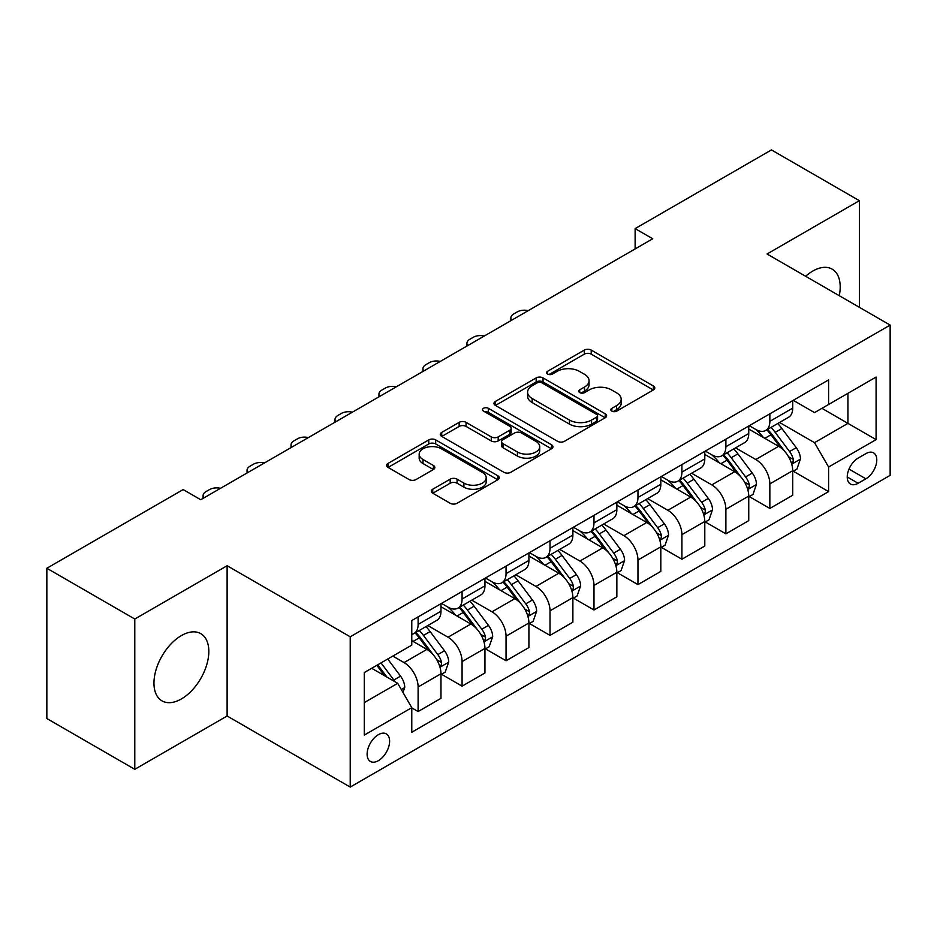 <?xml version="1.0" encoding="UTF-8"?>
<svg xmlns="http://www.w3.org/2000/svg" width="937" height="937" viewBox="0 0 937 937"><rect width="100%" height="100%" fill="white"/><g stroke="black" fill="none" stroke-linecap="round" stroke-linejoin="round"><path stroke-width="1.41" d="M611.849 411.144A3.42 1.968 0 0 0 616.675 411.144L653.358 389.956A4.884 2.823 0 0 0 654.787 387.965A4.884 2.823 0 0 0 653.358 385.974L591.212 350.087A4.884 2.823 0 0 0 584.313 350.087L547.63 371.275A3.42 1.968 0 0 0 546.622 372.668A3.42 1.968 0 0 0 547.63 374.062A3.42 1.968 0 0 0 552.467 374.062L557.21 371.321A15.624 9.019 0 0 1 579.3 371.321L584.489 374.308A15.624 9.019 0 0 1 589.057 380.691A15.624 9.019 0 0 1 584.489 387.063L579.734 389.804A3.42 1.968 0 0 0 578.738 391.209A3.42 1.968 0 0 0 579.734 392.603A3.42 1.968 0 0 0 584.571 392.603L589.314 389.862A15.624 9.019 0 0 1 611.416 389.862L616.593 392.849A15.624 9.019 0 0 1 621.172 399.232A15.624 9.019 0 0 1 616.593 405.604L611.849 408.345A3.42 1.968 0 0 0 610.842 409.738A3.42 1.968 0 0 0 611.849 411.144L611.849 408.345M181.391 698.943A38.804 22.406 120 0 0 206.737 664.755A38.804 22.406 120 0 0 200.787 633.658A38.804 22.406 120 0 0 181.391 635.579A38.804 22.406 120 0 0 156.046 669.768A38.804 22.406 120 0 0 161.996 700.864A38.804 22.406 120 0 0 181.391 698.943M839.259 295.694A38.804 22.406 120 0 0 832.161 269.142A38.804 22.406 120 0 0 812.766 271.062A38.804 22.406 120 0 0 805.621 276.274M378.361 760.68A15.917 9.194 120 0 0 388.761 746.648A15.917 9.194 120 0 0 386.325 733.894A15.917 9.194 120 0 0 378.361 734.678A15.917 9.194 120 0 0 367.972 748.71A15.917 9.194 120 0 0 370.408 761.465A15.917 9.194 120 0 0 378.361 760.68M432.742 489.231A4.884 2.823 0 0 0 431.313 491.222A4.884 2.823 0 0 0 432.742 493.213L450.182 503.274A4.884 2.823 0 0 0 457.08 503.274L497.828 479.756A4.884 2.823 0 0 0 499.257 477.765A4.884 2.823 0 0 0 497.828 475.773L435.682 439.886A4.884 2.823 0 0 0 428.771 439.886L388.035 463.417A4.884 2.823 0 0 0 386.606 465.408A4.884 2.823 0 0 0 388.035 467.399L409.094 479.557A4.884 2.823 0 0 0 415.993 479.557L433.433 469.496A4.884 2.823 0 0 0 434.862 467.504A4.884 2.823 0 0 0 433.433 465.502L422.985 459.481A13.059 7.543 0 0 1 419.167 454.14A13.059 7.543 0 0 1 427.225 447.172A13.059 7.543 0 0 1 441.456 448.811L482.379 472.435A13.059 7.543 0 0 1 486.198 477.765A13.059 7.543 0 0 1 478.139 484.734A13.059 7.543 0 0 1 463.897 483.094L457.08 479.158A4.884 2.823 0 0 0 450.182 479.158L432.742 489.231L432.742 493.213M227.117 565.725L134.787 619.029L46.85 568.255L46.85 718.538L134.787 769.312L227.117 715.997L350.227 787.08L350.227 636.797L227.117 565.725L227.117 715.997M859.37 307.313L859.37 200.694L767.04 253.997L890.15 325.08L350.227 636.797M859.37 200.694L771.432 149.92L635.134 228.616L635.134 248.926M46.85 568.255L183.148 489.571L200.741 499.726L652.726 238.771L635.134 228.616M557.55 441.292A4.884 2.823 0 0 0 564.461 441.292L605.197 417.761A4.884 2.823 0 0 0 606.626 415.77A4.884 2.823 0 0 0 605.197 413.779L543.05 377.904A4.884 2.823 0 0 0 536.151 377.904L495.404 401.423A4.884 2.823 0 0 0 493.975 403.414A4.884 2.823 0 0 0 495.404 405.405L557.55 441.292M484.862 411.882A3.42 1.968 0 0 1 488.329 412.362L488.329 408.298L551.506 444.77A4.884 2.823 0 0 1 552.947 446.773A4.884 2.823 0 0 1 551.506 448.764L510.77 472.283A4.884 2.823 0 0 1 503.872 472.283L441.725 436.408L441.725 432.414A4.884 2.823 0 0 0 440.285 434.405A4.884 2.823 0 0 0 441.725 436.408M441.725 432.414L459.153 422.353A4.884 2.823 0 0 1 466.064 422.353L491.269 436.9A4.884 2.823 0 0 0 498.168 436.9L509.74 430.224A4.884 2.823 0 0 0 511.169 428.232A4.884 2.823 0 0 0 509.74 426.241L483.492 411.085A3.42 1.968 0 0 1 482.496 409.692A3.42 1.968 0 0 1 484.605 407.864A3.42 1.968 0 0 1 488.329 408.298M865.882 453.625L858.14 458.088A15.425 8.901 120 0 0 848.067 471.686A15.425 8.901 120 0 0 850.433 484.042A15.425 8.901 120 0 0 858.14 483.269L865.882 478.807A15.425 8.901 120 0 0 875.954 465.22A15.425 8.901 120 0 0 873.589 452.864A15.425 8.901 120 0 0 865.882 453.625M350.227 787.08L890.15 475.352L890.15 325.08M793.241 400.322L814.522 412.608L828.601 404.479L828.601 379.907L411.776 620.552L411.776 645.124L364.294 672.543L364.294 735.088L411.776 707.669L411.776 732.242L828.601 491.597L828.601 467.024L814.522 442.662L779.549 422.47M828.601 404.479L876.083 377.061L876.083 439.617L828.601 467.024M134.787 619.029L134.787 769.312M821.913 408.333L847.938 423.372L847.938 393.306L876.083 377.061M814.522 442.662L847.938 423.372L876.083 439.617M364.294 702.598L397.71 683.307L371.684 668.28M411.776 707.88L418.113 711.534L418.113 686.962A19.9 11.49 -120 0 0 404.046 662.588L392.79 656.087M418.113 711.534L440.976 698.334L440.976 673.762A19.9 11.49 -120 0 0 426.909 649.388L411.776 640.662M441.503 674.265L462.082 686.153L462.082 661.581A19.9 11.49 -120 0 0 448.015 637.207L427.811 625.541M462.082 686.153L484.944 672.953L484.944 648.381A19.9 11.49 -120 0 0 470.878 624.007L440.976 606.743M485.471 648.884L506.05 660.761L506.05 636.188A19.9 11.49 -120 0 0 491.984 611.826L471.779 600.16M506.05 660.761L528.913 647.561L528.913 622.988A19.9 11.49 -120 0 0 514.846 598.626L484.944 581.362M529.44 623.503L550.019 635.38L550.019 610.807A19.9 11.49 -120 0 0 535.941 586.433L515.748 574.779M550.019 635.38L572.882 622.18L572.882 597.607A19.9 11.49 -120 0 0 558.815 573.233L528.913 555.981M573.409 598.111L593.988 609.999L593.988 585.426A19.9 11.49 -120 0 0 579.909 561.052L559.717 549.387M593.988 609.999L616.851 596.799L616.851 572.226A19.9 11.49 -120 0 0 602.772 547.852L572.882 530.588M617.378 572.73L637.956 584.606L637.956 560.033A19.9 11.49 -120 0 0 623.878 535.671L603.686 524.006M637.956 584.606L660.819 571.406L660.819 546.833A19.9 11.49 -120 0 0 646.741 522.471L616.851 505.207M661.346 547.349L681.913 559.225L681.913 534.652A19.9 11.49 -120 0 0 667.847 510.278L647.643 498.625M681.913 559.225L704.788 546.025L704.788 521.452A19.9 11.49 -120 0 0 690.71 497.078L660.819 479.826M705.315 521.956L725.882 533.844L725.882 509.271A19.9 11.49 -120 0 0 711.815 484.897L691.611 473.232M725.882 533.844L748.745 520.644L748.745 496.071A19.9 11.49 -120 0 0 734.678 471.698L704.788 454.433M749.272 496.575L769.851 508.451L769.851 483.879A19.9 11.49 -120 0 0 755.784 459.517L735.58 447.851M769.851 508.451L792.714 495.251L792.714 470.679A19.9 11.49 -120 0 0 778.647 446.317L748.745 429.052M749.272 425.703L755.784 429.462A19.9 11.49 -120 0 0 765.728 430.446A19.9 11.49 -120 0 0 769.851 421.334L769.851 413.826M705.315 451.084L711.815 454.843A19.9 11.49 -120 0 0 721.771 455.827A19.9 11.49 -120 0 0 725.882 446.715L725.882 439.207M661.346 476.464L667.847 480.224A19.9 11.49 -120 0 0 677.802 481.208A19.9 11.49 -120 0 0 681.913 472.107L681.913 464.588M617.378 501.857L623.878 505.617A19.9 11.49 -120 0 0 633.834 506.601A19.9 11.49 -120 0 0 637.956 497.488L637.956 489.969M573.409 527.238L579.909 530.998A19.9 11.49 -120 0 0 589.865 531.982A19.9 11.49 -120 0 0 593.988 522.869L593.988 515.362M529.44 552.619L535.941 556.379A19.9 11.49 -120 0 0 545.896 557.363A19.9 11.49 -120 0 0 550.019 548.262L550.019 540.743M485.471 578.012L491.984 581.76A19.9 11.49 -120 0 0 501.927 582.755A19.9 11.49 -120 0 0 506.05 573.643L506.05 566.124M441.503 603.393L448.015 607.153A19.9 11.49 -120 0 0 457.959 608.136A19.9 11.49 -120 0 0 462.082 599.024L462.082 591.516M793.241 471.194L828.601 491.597M765.728 430.446L788.591 417.246A19.9 11.49 -120 0 0 792.714 408.134L792.714 400.626M721.771 455.827L744.634 442.627A19.9 11.49 -120 0 0 748.745 433.515L748.745 426.007M677.802 481.208L700.665 468.008A19.9 11.49 -120 0 0 704.788 458.907L704.788 451.388M633.834 506.601L656.696 493.401A19.9 11.49 -120 0 0 660.819 484.288L660.819 476.769M589.865 531.982L612.728 518.782A19.9 11.49 -120 0 0 616.851 509.669L616.851 502.162M545.896 557.363L568.759 544.163A19.9 11.49 -120 0 0 572.882 535.062L572.882 527.543M501.927 582.755L524.79 569.555A19.9 11.49 -120 0 0 528.913 560.443L528.913 552.924M457.959 608.136L480.822 594.936A19.9 11.49 -120 0 0 484.944 585.824L484.944 578.316M411.776 634.326A19.9 11.49 -120 0 0 413.99 633.517L436.853 620.317A19.9 11.49 -120 0 0 440.976 611.217L440.976 603.697M413.99 633.517A19.9 11.49 -120 0 0 418.113 624.417L418.113 616.897M397.71 683.307L411.776 707.669M613.208 411.624L616.593 409.668A15.624 9.019 0 0 0 621.172 403.285L621.172 399.232M589.057 380.691L589.057 384.756A15.624 9.019 0 0 1 584.489 391.127L581.104 393.083M653.3 389.991L591.212 354.151A4.884 2.823 0 0 0 584.313 354.151L548.988 374.542M605.138 417.808L543.05 381.956A4.884 2.823 0 0 0 536.151 381.956L495.474 405.44M596.564 417.164A3.42 1.968 0 0 0 597.572 415.77A3.42 1.968 0 0 0 596.564 414.377L542.019 382.882A3.42 1.968 0 0 0 537.182 382.882L532.181 385.775A15.624 9.019 0 0 0 527.601 392.146A15.624 9.019 0 0 0 532.181 398.53L569.462 420.057A15.624 9.019 0 0 0 591.563 420.057L596.564 417.164L596.564 421.228A3.42 1.968 0 0 0 597.572 419.835L597.572 415.77M527.601 392.146L527.601 396.21A15.624 9.019 0 0 0 532.181 402.594L532.181 398.53M596.564 421.228L591.563 424.121A15.624 9.019 0 0 1 569.462 424.121L532.181 402.594M441.784 436.443L459.153 426.417L459.153 422.353M511.169 428.232L511.169 432.297A4.884 2.823 0 0 1 509.74 434.288L498.168 440.964A4.884 2.823 0 0 1 491.269 440.964L466.064 426.417A4.884 2.823 0 0 0 459.153 426.417M488.329 412.362L551.448 448.8M517.423 451.997A13.059 7.543 0 0 0 531.654 453.637A13.059 7.543 0 0 0 539.712 446.668A13.059 7.543 0 0 0 535.894 441.339L521.476 433.011A4.884 2.823 0 0 0 514.565 433.011L503.005 439.687A4.884 2.823 0 0 0 501.576 441.69A4.884 2.823 0 0 0 503.005 443.681L517.423 451.997L517.423 456.061A13.059 7.543 0 0 0 531.654 457.701A13.059 7.543 0 0 0 539.712 450.732L539.712 446.668M501.576 441.69L501.576 445.743A4.884 2.823 0 0 0 503.005 447.745L503.005 443.681M517.423 456.061L503.005 447.745M486.198 477.765L486.198 481.829A13.059 7.543 0 0 1 478.139 488.798A13.059 7.543 0 0 1 463.897 487.158L457.08 483.223A4.884 2.823 0 0 0 450.182 483.223L432.812 493.249M419.167 454.14L419.167 458.205A13.059 7.543 0 0 0 422.985 463.534L422.985 459.481M433.374 469.531L422.985 463.534M497.758 479.791L435.682 443.951A4.884 2.823 0 0 0 428.771 443.951L388.094 467.434M792.714 471.498L796.942 469.062L800.456 458.907A13.177 7.613 -120 0 0 796.251 447.675L781.88 428.49A38.054 21.973 -120 0 0 777.722 423.524M763.432 437.532A38.054 21.973 -120 0 0 755.644 429.38M791.519 463.417L793.053 461.765L793.334 459.47A13.177 7.613 -120 0 0 789.563 451.54L775.192 432.355A38.054 21.973 -120 0 0 771.046 427.377M767.497 429.427A31.589 18.236 60 0 1 772.685 435.318L784.843 451.552M766.817 429.814A38.054 21.973 60 0 1 770.975 434.791L780.521 447.546M528.222 310.651A9.944 5.739 0 0 0 517.306 311.88L513.792 313.907A9.944 5.739 0 0 0 510.876 317.971A9.944 5.739 0 0 0 511.661 320.208M748.745 496.879L752.973 494.443L756.487 484.288A13.177 7.613 -120 0 0 752.282 473.068L737.911 453.883A38.054 21.973 -120 0 0 733.753 448.905M719.464 462.913A38.054 21.973 -120 0 0 711.675 454.761M747.55 488.809L749.085 487.146L749.366 484.851A13.177 7.613 -120 0 0 745.594 476.921L731.223 457.736A38.054 21.973 -120 0 0 727.077 452.77M723.528 454.808A31.589 18.236 60 0 1 728.717 460.699L740.874 476.945M722.849 455.206A38.054 21.973 60 0 1 727.007 460.172L736.564 472.927M484.253 336.032A9.944 5.739 0 0 0 473.337 337.261L469.824 339.288A9.944 5.739 0 0 0 466.907 343.352A9.944 5.739 0 0 0 467.692 345.601M704.788 522.26L709.004 519.824L712.518 509.669A13.177 7.613 -120 0 0 708.313 498.449L693.942 479.264A38.054 21.973 -120 0 0 689.784 474.286M675.495 488.294A38.054 21.973 -120 0 0 667.706 480.142M703.582 514.19L705.116 512.539L705.397 510.232A13.177 7.613 -120 0 0 701.626 502.302L687.254 483.117A38.054 21.973 -120 0 0 683.108 478.151M679.559 480.189A31.589 18.236 60 0 1 684.748 486.092L696.917 502.326M678.88 480.587A38.054 21.973 60 0 1 683.038 485.553L692.595 498.308M440.285 361.424A9.944 5.739 0 0 0 429.369 362.642L425.855 364.68A9.944 5.739 0 0 0 422.938 368.745A9.944 5.739 0 0 0 423.723 370.982M660.819 547.653L665.036 545.217L668.549 535.062A13.177 7.613 -120 0 0 664.345 523.83L649.973 504.645A38.054 21.973 -120 0 0 645.816 499.679M631.526 513.687A38.054 21.973 -120 0 0 623.737 505.523M659.613 539.571L661.147 537.92L661.44 535.624A13.177 7.613 -120 0 0 657.657 527.695L643.286 508.51A38.054 21.973 -120 0 0 639.139 503.532M635.602 505.582A31.589 18.236 60 0 1 640.779 511.473L652.948 527.707M634.911 505.968A38.054 21.973 60 0 1 639.069 510.946L648.627 523.701M396.316 386.805A9.944 5.739 0 0 0 385.4 388.035L381.886 390.061A9.944 5.739 0 0 0 378.97 394.126A9.944 5.739 0 0 0 379.754 396.363M616.851 573.034L621.067 570.598L624.581 560.443A13.177 7.613 -120 0 0 620.376 549.223L606.005 530.037A38.054 21.973 -120 0 0 601.859 525.06M587.558 539.068A38.054 21.973 -120 0 0 579.769 530.916M615.644 564.964L617.178 563.301L617.471 561.005A13.177 7.613 -120 0 0 613.7 553.076L599.317 533.891A38.054 21.973 -120 0 0 595.171 528.913M591.634 530.963A31.589 18.236 60 0 1 596.81 536.854L608.98 553.088M590.954 531.349A38.054 21.973 60 0 1 595.1 536.327L604.658 549.082M352.347 412.186A9.944 5.739 0 0 0 341.431 413.416L337.917 415.442A9.944 5.739 0 0 0 335.001 419.507A9.944 5.739 0 0 0 335.786 421.744M572.882 598.415L577.098 595.979L580.612 585.824A13.177 7.613 -120 0 0 576.407 574.604L562.036 555.418A38.054 21.973 -120 0 0 557.89 550.441M543.589 564.449A38.054 21.973 -120 0 0 535.8 556.297M571.675 590.345L573.21 588.694L573.503 586.386A13.177 7.613 -120 0 0 569.731 578.457L555.36 559.272A38.054 21.973 -120 0 0 551.202 554.306M547.665 556.344A31.589 18.236 60 0 1 552.842 562.247L565.011 578.48M546.985 556.742A38.054 21.973 60 0 1 551.132 561.708L560.689 574.463M308.378 437.579A9.944 5.739 0 0 0 297.462 438.797L293.949 440.835A9.944 5.739 0 0 0 291.032 444.888A9.944 5.739 0 0 0 291.817 447.136M528.913 623.808L533.13 621.372L536.643 611.217A13.177 7.613 -120 0 0 532.439 599.985L518.067 580.799A38.054 21.973 -120 0 0 513.921 575.833M499.62 589.83A38.054 21.973 -120 0 0 491.831 581.678M527.707 615.726L529.241 614.075L529.534 611.779A13.177 7.613 -120 0 0 525.762 603.85L511.391 584.665A38.054 21.973 -120 0 0 507.233 579.687M503.696 581.736A31.589 18.236 60 0 1 508.873 587.628L521.042 603.861M503.017 582.123A38.054 21.973 60 0 1 507.163 587.101L516.72 599.856M264.41 462.96A9.944 5.739 0 0 0 253.494 464.19L249.98 466.216A9.944 5.739 0 0 0 247.063 470.28A9.944 5.739 0 0 0 247.86 472.517M484.944 649.189L489.161 646.753L492.686 636.598A13.177 7.613 -120 0 0 488.47 625.366L474.099 606.18A38.054 21.973 -120 0 0 469.952 601.214M455.651 615.222A38.054 21.973 -120 0 0 447.863 607.071M483.738 641.119L485.272 639.456L485.565 637.16A13.177 7.613 -120 0 0 481.794 629.231L467.422 610.046A38.054 21.973 -120 0 0 463.265 605.068M459.727 607.117A31.589 18.236 60 0 1 464.916 613.009L477.074 629.242M459.048 607.504A38.054 21.973 60 0 1 463.194 612.482L472.752 625.237M220.441 488.341A9.944 5.739 0 0 0 209.525 489.571L206.011 491.597A9.944 5.739 0 0 0 203.095 495.661A9.944 5.739 0 0 0 203.891 497.898M440.976 674.57L445.192 672.134L448.718 661.979A13.177 7.613 -120 0 0 444.501 650.758L430.13 631.573A38.054 21.973 -120 0 0 425.984 626.595M439.781 666.5L441.304 664.837L441.596 662.541A13.177 7.613 -120 0 0 437.825 654.612L423.454 635.427A38.054 21.973 -120 0 0 419.296 630.46M415.759 632.498A31.589 18.236 60 0 1 420.947 638.39L433.105 654.635M415.079 632.897A38.054 21.973 60 0 1 419.226 637.863L428.783 650.618M402.992 692.443L404.749 687.36A13.177 7.613 -120 0 0 400.544 676.139L387.719 659.016M395.051 681.773A13.177 7.613 -120 0 0 393.856 679.993L381.031 662.881M377.728 664.79L386.946 677.088M376.815 665.317L384.627 675.753M404.046 662.588L426.909 649.388M448.015 637.207L470.878 624.007M491.984 611.826L514.846 598.626M535.941 586.433L558.815 573.233M579.909 561.052L602.772 547.852M623.878 535.671L646.741 522.471M667.847 510.278L690.71 497.078M711.815 484.897L734.678 471.698M755.784 459.517L778.647 446.317M769.851 421.334L792.714 408.134M769.851 483.879L792.714 470.679M725.882 509.271L748.745 496.071M725.882 446.715L748.745 433.515M681.913 534.652L704.788 521.452M681.913 472.107L704.788 458.907M637.956 560.033L660.819 546.833M637.956 497.488L660.819 484.288M593.988 585.426L616.851 572.226M593.988 522.869L616.851 509.669M550.019 610.807L572.882 597.607M550.019 548.262L572.882 535.062M506.05 636.188L528.913 622.988M506.05 573.643L528.913 560.443M462.082 661.581L484.944 648.381M462.082 599.024L484.944 585.824M418.113 686.962L440.976 673.762M418.113 624.417L440.976 611.217M849.016 469.074L865.882 478.807M847.235 476.98L858.14 483.269M616.593 409.668L616.593 405.604M579.734 392.603L579.734 389.804M584.489 391.127L584.489 387.063M547.63 374.062L547.63 371.275M584.313 354.151L584.313 350.087M591.212 354.151L591.212 350.087M653.358 389.956L653.358 385.974M495.404 405.405L495.404 401.423M536.151 381.956L536.151 377.904M543.05 381.956L543.05 377.904M605.197 417.761L605.197 413.779M569.462 424.121L569.462 420.057M591.563 424.121L591.563 420.057M466.064 426.417L466.064 422.353M491.269 440.964L491.269 436.9M498.168 440.964L498.168 436.9M509.74 434.288L509.74 430.224M551.506 448.764L551.506 444.77M450.182 483.223L450.182 479.158M457.08 483.223L457.08 479.158M463.897 487.158L463.897 483.094M433.433 469.496L433.433 465.502M388.035 467.399L388.035 463.417M428.771 443.951L428.771 439.886M435.682 443.951L435.682 439.886M497.828 479.756L497.828 475.773M791.73 464.143L800.374 459.153M775.192 432.355L781.88 428.49M764.826 438.34L770.975 434.791M789.563 451.54L796.251 447.675M788.521 456.682L793.334 459.47M747.761 489.524L756.405 484.546M731.223 457.736L737.911 453.883M720.858 463.721L727.007 460.172M745.594 476.921L752.282 473.068M744.552 482.075L749.366 484.851M703.792 514.917L712.436 509.927M687.254 483.117L693.942 479.264M676.889 489.102L683.038 485.553M701.626 502.302L708.313 498.449M700.583 507.456L705.397 510.232M659.835 540.298L668.468 535.308M643.286 508.51L649.973 504.645M632.932 514.495L639.069 510.946M657.657 527.695L664.345 523.83M656.614 532.837L661.44 535.624M615.867 565.679L624.499 560.701M599.317 533.891L606.005 530.037M588.963 539.876L595.1 536.327M613.7 553.076L620.376 549.223M612.646 558.218L617.471 561.005M571.898 591.071L580.53 586.082M555.36 559.272L562.036 555.418M544.994 565.257L551.132 561.708M569.731 578.457L576.407 574.604M568.677 583.61L573.503 586.386M527.929 616.452L536.561 611.463M511.391 584.665L518.067 580.799M501.026 590.638L507.163 587.101M525.762 603.85L532.439 599.985M524.72 608.991L529.534 611.779M483.96 641.833L492.593 636.855M467.422 610.046L474.099 606.18M457.057 616.031L463.194 612.482M481.794 629.231L488.47 625.366M480.751 634.372L485.565 637.16M439.992 667.226L448.624 662.236M423.454 635.427L430.13 631.573M413.088 641.412L419.226 637.863M437.825 654.612L444.501 650.758M436.783 659.765L441.596 662.541M401.317 689.55L404.655 687.617M393.856 679.993L400.544 676.139M510.876 317.971L510.876 320.665M466.907 343.352L466.907 346.046M422.938 368.745L422.938 371.439M378.97 394.126L378.97 396.82M335.001 419.507L335.001 422.2M291.032 444.888L291.032 447.593M247.063 470.28L247.063 472.974M203.095 495.661L203.095 498.355"/></g></svg>
